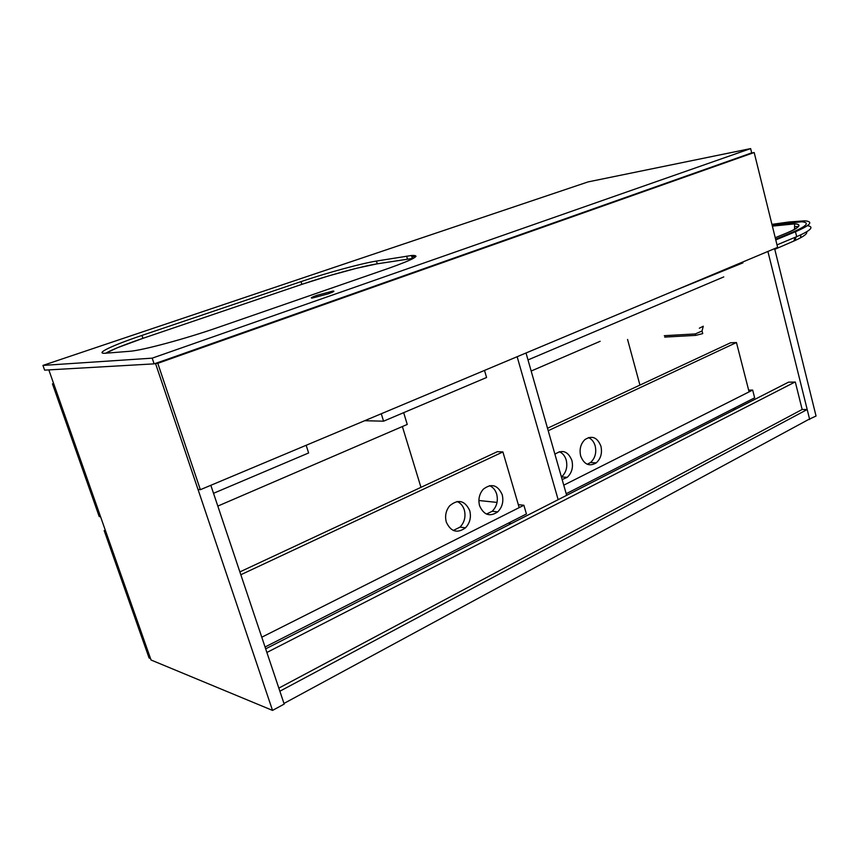 <?xml version="1.0" encoding="UTF-8"?>
<svg xmlns="http://www.w3.org/2000/svg" width="859" height="859" viewBox="0 0 859 859"><rect width="100%" height="100%" fill="white"/><g stroke="black" fill="none" stroke-linecap="round" stroke-linejoin="round"><path stroke-width="1.29" d="M735.948 408.991L732.727 408.959M807.192 409.518L809.543 418.977L283.975 703.446L279.873 691.216L807.192 409.518L802.156 409.485L795.327 382.062L788.541 382.158L265.667 648.846M278.831 688.113L802.156 409.485M744.077 155.597L155.511 363.454L197.978 489.372L200.362 489.694L777.62 247.371L754.181 152.515L750.981 153.16M774.614 248.627L816.05 416.024L808.652 419.46M627.564 339.445L639.934 385.09M767.903 251.451L809.672 419.482M48.823 369.885L151.044 660.002L272.528 710.404L155.49 363.378L168.461 358.879M272.528 710.404L284.189 704.09L210.842 485.292M266.881 652.475L794.919 382.072M566.199 493.721L754.642 397.814L752.667 390.072L748.64 390.104M752.667 390.072L563.762 485.174L749.091 391.865L736.453 342.516L730.504 342.795L547.505 428.254M528.006 359.932L723.761 276.909M580.684 456.054C584.163 464.579 589.349 466.856 596.232 462.883C600.849 458.631 602.406 453.047 600.903 446.111C597.284 437.285 591.937 435.126 584.85 439.647C580.587 443.953 579.202 449.418 580.684 456.054M588.426 437.575C591.69 438.992 593.934 441.751 595.169 445.864C596.672 452.757 595.115 458.319 590.498 462.539L587.234 464.247M562.151 479.558L567.208 477.336C571.869 472.955 573.425 467.307 571.879 460.381C568.046 451.297 562.441 449.225 555.064 454.143L554.935 454.261M559.306 451.705C562.645 453.133 564.943 455.914 566.21 460.059C567.745 466.942 566.188 472.557 561.55 476.917L561.432 477.013M548.214 430.713L736.453 342.516M526.019 352.985L566.661 495.332M402.377 426.536L420.964 487.343M217.81 506.091L407.252 424.443L403.666 412.664M508.399 523.142L511.395 523.518M517.139 356.71L558.146 499.67M105.292 530.132L104.175 530.604L149.069 657.951L150.54 658.552M106.473 533.503L104.594 530.69L105.367 530.368M265.055 647.01L526.427 513.972L523.883 505.253L518.331 504.662M497.039 502.418L478.892 500.507M523.883 505.253L261.77 637.217L519.19 507.615L502.902 451.941L240.821 574.746M446.315 522.122C450.835 531.796 457.224 533.697 465.481 527.834C469.948 523.002 471.366 517.258 469.733 510.611C464.859 500.41 458.169 498.8 449.654 505.801C445.864 510.6 444.747 516.034 446.315 522.122M453.305 530.475L460.07 527.093C464.536 522.293 465.943 516.581 464.322 509.967C462.98 505.801 460.553 502.977 457.031 501.484M479.59 505.758C483.789 515.099 489.834 517.139 497.726 511.878C502.322 507.175 503.803 501.441 502.193 494.644C497.715 484.852 491.412 483.048 483.273 489.233C479.258 493.946 478.023 499.455 479.59 505.758M486.505 514.09L492.228 511.245C496.813 506.574 498.295 500.861 496.685 494.108C495.375 489.941 492.98 487.128 489.501 485.657M239.876 571.911L497.393 451.651L502.902 451.941M484.508 370.412L486.581 377.498L383.565 421.189L381.278 413.748M213.526 493.302L308.617 452.972L306.158 445.273M383.565 421.189L364.667 420.717M53.612 383.479L52.453 383.876L99.215 516.538L100.6 516.817M54.697 386.539L52.839 383.866L53.655 383.586M531.173 371.034L600.162 341.291M754.181 152.515L157.777 363.325L200.362 489.694M157.777 363.325L155.511 363.454M742.917 262.865L676.162 289.966M699.333 328.213L703.285 326.227L702.039 330.973L695.318 333.936L664.297 335.686M777.008 244.879L797.71 236.225C811.057 230.309 814.3 226.797 807.449 225.681M806.612 231.844C807.664 233.627 803.713 236.558 794.768 240.638L774.786 249.314M787.048 232.864L775.237 237.739L787.048 232.864C792.492 230.706 796.196 228.698 798.161 226.862C799.675 225.294 798.988 224.328 796.11 223.963L790.269 223.909L772.37 226.121L794.876 223.855C802.156 224.478 799.546 227.485 787.048 232.864M775.774 239.908L795.477 231.747C810.606 225.208 813.72 221.568 804.819 220.827L788.863 221.998L771.94 224.371M702.039 330.973L702.726 333.614L695.693 335.386L664.673 337.093M796.218 236.848L794.768 240.638M775.602 239.21L792.782 232.102C807.084 225.928 810.037 222.492 801.651 221.783L772.069 224.929M798.505 226.486L795.563 226.658M795.906 228.558L794.564 228.515M416.035 256.315L411.912 256.97M142.938 338.328C124.609 344.588 112.207 349.549 105.732 353.21L117.436 347.734L142.938 338.328L301.874 284.35L142.938 338.328L141.95 335.418C112.11 345.436 93.663 354.187 105.754 353.21L129.58 351.299C141.735 350.579 185.469 338.822 217.885 327.494L388.794 268.266C414.092 259.214 421.651 254.962 411.482 255.499L376.435 261.061C361.274 263.466 326.506 272.969 301.026 281.623L141.95 335.418M301.874 284.35L329.33 275.685L356.646 268.244L377.273 263.82L413.501 258.291L377.273 263.82C362.101 266.172 327.343 275.653 301.874 284.35L301.026 281.623M328.245 293.821C333.496 291.931 335.085 291.008 333.024 291.061L317.057 295.292C311.753 297.193 310.12 298.116 312.161 298.084L328.245 293.821M169.137 358.643L154.115 363.862L44.614 370.132L42.95 365.419L152.193 358.16L750.637 148.596L751.689 152.859L743.711 155.726M152.193 358.16L154.115 363.862M750.637 148.596L588.082 181.904L42.95 365.419M796.68 236.655L795.477 231.747M695.693 335.386L695.318 333.936M793.823 241.057L795.262 237.245M377.273 263.82L376.435 261.061M407.445 258.999L406.597 256.143M590.498 462.539L596.232 462.883M561.55 476.917L567.208 477.336M460.07 527.093L465.481 527.834M492.228 511.245L497.726 511.878M800.953 234.786L800.481 237.846M794.629 223.845L794.511 229.374M412.331 258.376L411.482 255.499M333.249 291.792L333.024 291.061M412.105 258.387L412.159 259.01"/></g></svg>
